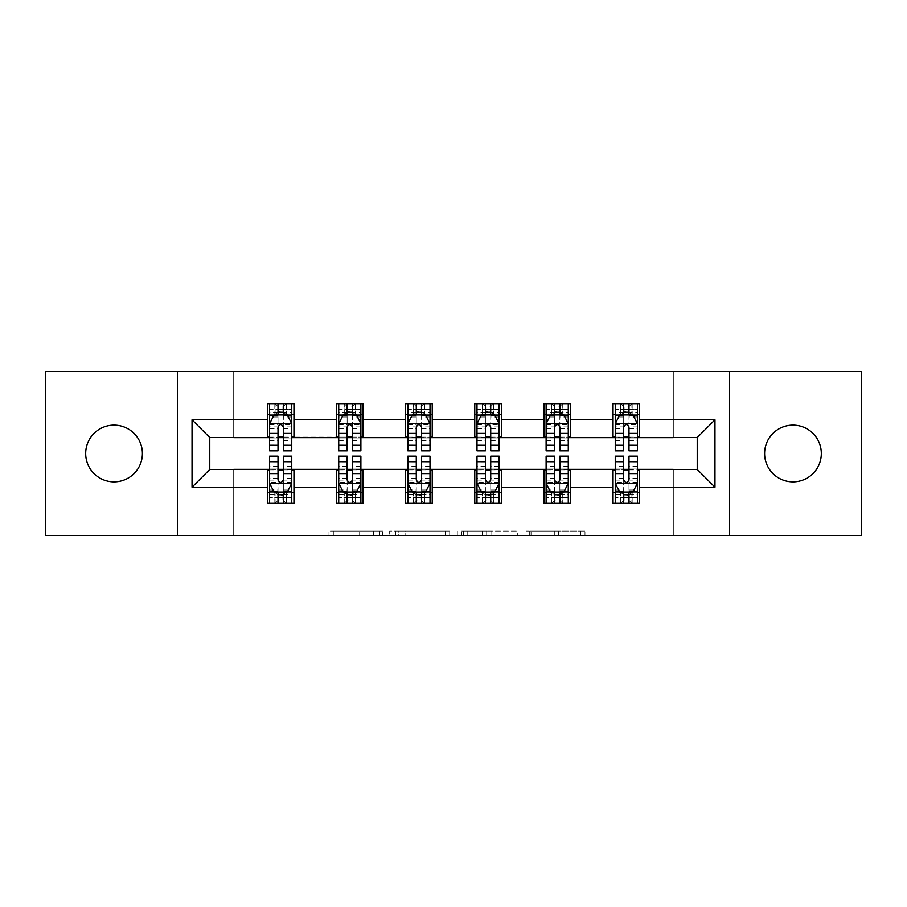 <?xml version="1.0" encoding="UTF-8"?>
<svg xmlns="http://www.w3.org/2000/svg" width="907" height="907" viewBox="0 0 907 907"><rect width="100%" height="100%" fill="white"/><g stroke="black" fill="none" stroke-linecap="round" stroke-linejoin="round"><path stroke-width="0.68" stroke-dasharray="4.54 3.4" d="M382.595 535.481L333.334 535.481L382.595 535.481L382.595 531.048L359.648 531.048L359.648 535.481L359.648 531.048L382.595 531.048L382.595 535.481L382.595 531.048L359.648 531.048L359.648 535.481L359.648 531.048L382.595 531.048L333.334 531.048L382.595 531.048M792.956 425.134A28.366 28.366 0 0 0 764.601 453.5A28.366 28.366 0 0 0 792.956 481.866A28.366 28.366 0 0 0 821.323 453.5A28.366 28.366 0 0 0 792.956 425.134M114.044 425.134A28.366 28.366 0 0 0 85.677 453.5A28.366 28.366 0 0 0 114.044 481.866A28.366 28.366 0 0 0 142.399 453.5A28.366 28.366 0 0 0 114.044 425.134M580.627 535.481L529.303 535.481L580.627 535.481L580.627 531.048L558.655 531.048L584.981 531.048L584.981 535.481L584.981 531.048L529.303 531.048L584.981 531.048L584.981 535.481L584.981 531.048L580.627 531.048L580.627 535.481M554.313 535.481L531.037 535.481L554.313 535.481L554.313 531.048L558.655 531.048L554.313 531.048L554.313 535.481L554.313 531.048L531.037 531.048L531.037 535.481L531.037 531.048L554.313 531.048L554.313 535.481M524.949 535.481L529.303 535.481L524.949 535.481L524.949 531.048L529.303 531.048L524.949 531.048L524.949 535.481M328.98 535.481L333.334 535.481L328.98 535.481L328.98 531.048L333.334 531.048L328.98 531.048L328.98 535.481M45.35 535.481L233.689 535.481L233.689 469.01L673.311 469.01L673.311 535.481L233.689 535.481L233.689 469.01L673.311 469.01L673.311 535.481L861.65 535.481L861.65 371.519L673.311 371.519L673.311 437.99L233.689 437.99L233.689 371.519L673.311 371.519L673.311 437.99L233.689 437.99L233.689 371.519L45.35 371.519L45.35 535.481M449.691 535.481L445.348 535.481L449.691 535.481L449.691 531.048L449.691 535.481M394.012 535.481L445.348 535.481L389.67 535.481L394.012 535.481L394.012 531.048L449.691 531.048L389.67 531.048L389.67 535.481L389.67 531.048L394.012 531.048L394.012 535.481M461.652 535.481L517.33 535.481L457.309 535.481L461.652 535.481L461.652 531.048L517.33 531.048L517.33 535.481L517.33 531.048L491.016 531.048L491.016 535.481M267.372 492.274L293.959 492.274L293.959 503.351L267.372 503.351L267.372 469.452L209.766 469.452L209.766 437.548L293.959 437.106L293.959 414.726L267.372 414.726L267.372 403.649L293.959 403.649L293.959 414.726M336.508 492.274L363.095 492.274L363.095 503.351L336.508 503.351L336.508 469.452L267.372 469.894M405.644 492.274L432.231 492.274L432.231 503.351L405.644 503.351L405.644 469.452L336.508 469.894M474.769 492.274L501.356 492.274L501.356 503.351L474.769 503.351L474.769 469.452L405.644 469.894M543.905 492.274L570.492 492.274L570.492 503.351L543.905 503.351L543.905 469.452L474.769 469.894M613.041 492.274L639.628 492.274L639.628 503.351L613.041 503.351L613.041 469.452L543.905 469.894M336.508 403.649L363.095 403.649L363.095 414.726L336.508 414.726L336.508 403.649M405.644 403.649L432.231 403.649L432.231 414.726L405.644 414.726L405.644 403.649M474.769 403.649L501.356 403.649L501.356 414.726L474.769 414.726L474.769 403.649M543.905 403.649L570.492 403.649L570.492 414.726L543.905 414.726L543.905 403.649M613.041 403.649L639.628 403.649L639.628 414.726L613.041 414.726L613.041 403.649M613.041 469.894L697.234 469.452L697.234 437.548L570.492 437.548L570.492 414.726M570.492 437.106L501.356 437.548L501.356 414.726M501.356 437.106L432.231 437.548L432.231 414.726M432.231 437.106L363.095 437.548L363.095 414.726M363.095 437.106L293.959 437.106M283.324 414.726L278.007 414.726M267.372 437.106L267.372 414.726M269.594 437.106L278.007 437.106M283.324 437.106L291.748 437.106M293.959 492.274L293.959 469.894M269.594 469.894L278.007 469.894M283.324 469.894L291.748 469.894M269.594 456.164L269.594 497.592L269.594 492.274L278.007 492.274M283.324 492.274L291.748 492.274L291.748 503.351L269.594 503.351L269.594 492.274L291.748 492.274L291.748 497.592L291.748 456.164M338.719 469.894L347.143 469.894M352.46 469.894L360.884 469.894M363.095 492.274L363.095 469.894M338.719 456.164L338.719 497.592L338.719 492.274L347.143 492.274M352.46 492.274L360.884 492.274L360.884 503.351L338.719 503.351L338.719 492.274L360.884 492.274L360.884 497.592L360.884 456.164M336.508 437.106L336.508 414.726M352.46 414.726L347.143 414.726M338.719 437.106L347.143 437.106M352.46 437.106L360.884 437.106M407.855 469.894L416.279 469.894M421.596 469.894L430.009 469.894M432.231 492.274L432.231 469.894M407.855 456.164L407.855 497.592L407.855 492.274L416.279 492.274M421.596 492.274L430.009 492.274L430.009 503.351L407.855 503.351L407.855 492.274L430.009 492.274L430.009 497.592L430.009 456.164M405.644 437.106L405.644 414.726M421.596 414.726L416.279 414.726M407.855 437.106L416.279 437.106M421.596 437.106L430.009 437.106M476.991 469.894L485.404 469.894M490.721 469.894L499.145 469.894M501.356 492.274L501.356 469.894M476.991 456.164L476.991 497.592L476.991 492.274L485.404 492.274M490.721 492.274L499.145 492.274L499.145 503.351L476.991 503.351L476.991 492.274L499.145 492.274L499.145 497.592L499.145 456.164M474.769 437.106L474.769 414.726M490.721 414.726L485.404 414.726M476.991 437.106L485.404 437.106M490.721 437.106L499.145 437.106M546.116 469.894L554.54 469.894M559.857 469.894L568.281 469.894M570.492 492.274L570.492 469.894M546.116 456.164L546.116 497.592L546.116 492.274L554.54 492.274M559.857 492.274L568.281 492.274L568.281 503.351L546.116 503.351L546.116 492.274L568.281 492.274L568.281 497.592L568.281 456.164M543.905 437.106L543.905 414.726M559.857 414.726L554.54 414.726M546.116 437.106L554.54 437.106M559.857 437.106L568.281 437.106M615.252 469.894L623.676 469.894M628.993 469.894L637.406 469.894M639.628 492.274L639.628 469.894M615.252 456.164L615.252 497.592L615.252 492.274L623.676 492.274M628.993 492.274L637.406 492.274L637.406 503.351L615.252 503.351L615.252 492.274L637.406 492.274L637.406 497.592L637.406 456.164M613.041 437.106L613.041 414.726M639.628 437.106L639.628 414.726M628.993 414.726L623.676 414.726M615.252 437.106L623.676 437.106M628.993 437.106L637.406 437.106M177.409 535.481L177.409 371.519M729.591 371.519L729.591 535.481M398.797 535.481L405.112 535.481L398.797 535.481L398.797 531.048L395.758 531.048L395.758 535.481L395.758 531.048L405.112 531.048L398.797 531.048L398.797 535.481M405.112 535.481L419.023 535.481L405.112 535.481L405.112 531.048L419.023 531.048L419.023 535.481L419.023 531.048L405.112 531.048L405.112 535.481M461.652 531.048L486.674 531.048L486.674 535.481L486.674 531.048L482.32 531.048L486.674 531.048L486.674 535.481L486.674 531.048L491.016 531.048M463.398 531.048L463.398 535.481L463.398 531.048M457.309 531.048L457.309 535.481L457.309 531.048M278.007 403.649L269.594 403.649L269.594 414.726L269.594 409.408L278.007 409.408L278.007 403.649L291.748 403.649L291.748 414.726L291.748 412.232L283.324 412.232M269.594 423.807L269.594 445.076L269.594 423.807L274.016 414.941L287.315 414.941L291.748 423.807L291.748 445.076L291.748 423.807M269.594 450.836L269.594 409.408L291.748 409.408L291.748 412.232M291.748 450.836L291.748 409.408L283.324 409.408L283.324 403.649M278.007 450.836L278.007 426.041L269.594 426.041M269.594 424.499L278.007 424.499L278.007 445.076L278.007 427.129C279.775 423.773 281.555 423.773 283.324 427.129L283.324 445.076L283.324 424.499L291.748 424.499M269.594 414.726L286.204 414.726L286.204 403.649L291.748 403.649M286.533 403.649L286.533 414.726L286.204 403.649L275.127 403.649L275.127 414.726L274.81 403.649L274.81 414.726M269.594 403.649L274.81 403.649M278.007 409.408L278.007 426.041M291.748 426.041L283.324 426.041L283.324 409.408M278.007 424.499L278.007 414.941M283.324 414.941L283.324 424.499M283.324 426.041L283.324 450.836M286.533 414.726L291.748 414.726M278.449 411.404L278.449 406.971L282.882 406.971L282.882 411.404L278.449 411.404L275.127 414.726M286.204 414.726L282.882 411.404M278.449 406.971L275.127 403.649M286.204 403.649L282.882 406.971M269.594 480.959L278.007 480.959L278.007 497.592L269.594 497.592L291.748 497.592L283.324 497.592L283.324 503.351M291.748 483.193L291.748 461.924L291.748 483.193L287.315 492.059L274.016 492.059L269.594 483.193L269.594 461.924L269.594 483.193M283.324 456.164L283.324 480.959L291.748 480.959M291.748 482.501L283.324 482.501L283.324 461.924L283.324 479.871C281.555 483.227 279.787 483.227 278.007 479.871L278.007 461.924L278.007 482.501L269.594 482.501M291.748 492.274L275.127 492.274L275.127 503.351L269.594 503.351M274.81 503.351L274.81 492.274L275.127 503.351L286.204 503.351L286.204 492.274L286.533 503.351L286.533 492.274M291.748 503.351L286.533 503.351M283.324 497.592L283.324 480.959M283.324 482.501L283.324 492.059M278.007 492.059L278.007 482.501M278.007 480.959L278.007 456.164M274.81 492.274L269.594 492.274M282.882 495.596L282.882 500.029L278.449 500.029L278.449 495.596L282.882 495.596L286.204 492.274M275.127 492.274L278.449 495.596M282.882 500.029L286.204 503.351M275.127 503.351L278.449 500.029M278.007 497.592L278.007 503.351M347.143 403.649L338.719 403.649L338.719 414.726L338.719 409.408L347.143 409.408L347.143 403.649L360.884 403.649L360.884 414.726L360.884 412.232L352.46 412.232M338.719 423.807L338.719 445.076L338.719 423.807L343.152 414.941L356.451 414.941L360.884 423.807L360.884 445.076L360.884 423.807M338.719 450.836L338.719 409.408L360.884 409.408L360.884 412.232M360.884 450.836L360.884 409.408L352.46 409.408L352.46 403.649M347.143 450.836L347.143 426.041L338.719 426.041M338.719 424.499L347.143 424.499L347.143 445.076L347.143 427.129C348.912 423.773 350.68 423.773 352.46 427.129L352.46 445.076L352.46 424.499L360.884 424.499M338.719 414.726L355.34 414.726L355.34 403.649L360.884 403.649M355.657 403.649L355.657 414.726L355.34 403.649L344.263 403.649L344.263 414.726L343.946 403.649L343.946 414.726M338.719 403.649L343.946 403.649M347.143 409.408L347.143 426.041M360.884 426.041L352.46 426.041L352.46 409.408M347.143 424.499L347.143 414.941M352.46 414.941L352.46 424.499M352.46 426.041L352.46 450.836M355.657 414.726L360.884 414.726M347.585 411.404L347.585 406.971L352.018 406.971L352.018 411.404L347.585 411.404L344.263 414.726M355.34 414.726L352.018 411.404M347.585 406.971L344.263 403.649M355.34 403.649L352.018 406.971M416.279 403.649L407.855 403.649L407.855 414.726L407.855 409.408L416.279 409.408L416.279 403.649L430.009 403.649L430.009 414.726L430.009 412.232L421.596 412.232M407.855 423.807L407.855 445.076L407.855 423.807L412.288 414.941L425.576 414.941L430.009 423.807L430.009 445.076L430.009 423.807M407.855 450.836L407.855 409.408L430.009 409.408L430.009 412.232M430.009 450.836L430.009 409.408L421.596 409.408L421.596 403.649M416.279 450.836L416.279 426.041L407.855 426.041M407.855 424.499L416.279 424.499L416.279 445.076L416.279 427.129C418.048 423.773 419.816 423.773 421.596 427.129L421.596 445.076L421.596 424.499L430.009 424.499M407.855 414.726L424.476 414.726L424.476 403.649L430.009 403.649M424.793 403.649L424.793 414.726L424.476 403.649L413.399 403.649L413.399 414.726L413.07 403.649L413.07 414.726M407.855 403.649L413.07 403.649M416.279 409.408L416.279 426.041M430.009 426.041L421.596 426.041L421.596 409.408M416.279 424.499L416.279 414.941M421.596 414.941L421.596 424.499M421.596 426.041L421.596 450.836M424.793 414.726L430.009 414.726M416.721 411.404L416.721 406.971L421.154 406.971L421.154 411.404L416.721 411.404L413.399 414.726M424.476 414.726L421.154 411.404M416.721 406.971L413.399 403.649M424.476 403.649L421.154 406.971M338.719 480.959L347.143 480.959L347.143 497.592L338.719 497.592L360.884 497.592L352.46 497.592L352.46 503.351M360.884 483.193L360.884 461.924L360.884 483.193L356.451 492.059L343.152 492.059L338.719 483.193L338.719 461.924L338.719 483.193M352.46 456.164L352.46 480.959L360.884 480.959M360.884 482.501L352.46 482.501L352.46 461.924L352.46 479.871C350.692 483.227 348.923 483.227 347.143 479.871L347.143 461.924L347.143 482.501L338.719 482.501M360.884 492.274L344.263 492.274L344.263 503.351L338.719 503.351M343.946 503.351L343.946 492.274L344.263 503.351L355.34 503.351L355.34 492.274L355.657 503.351L355.657 492.274M360.884 503.351L355.657 503.351M352.46 497.592L352.46 480.959M352.46 482.501L352.46 492.059M347.143 492.059L347.143 482.501M347.143 480.959L347.143 456.164M343.946 492.274L338.719 492.274M352.018 495.596L352.018 500.029L347.585 500.029L347.585 495.596L352.018 495.596L355.34 492.274M344.263 492.274L347.585 495.596M352.018 500.029L355.34 503.351M344.263 503.351L347.585 500.029M347.143 497.592L347.143 503.351M407.855 480.959L416.279 480.959L416.279 497.592L407.855 497.592L430.009 497.592L421.596 497.592L421.596 503.351M430.009 483.193L430.009 461.924L430.009 483.193L425.576 492.059L412.288 492.059L407.855 483.193L407.855 461.924L407.855 483.193M421.596 456.164L421.596 480.959L430.009 480.959M430.009 482.501L421.596 482.501L421.596 461.924L421.596 479.871C419.828 483.227 418.048 483.227 416.279 479.871L416.279 461.924L416.279 482.501L407.855 482.501M430.009 492.274L413.399 492.274L413.399 503.351L407.855 503.351M413.07 503.351L413.07 492.274L413.399 503.351L424.476 503.351L424.476 492.274L424.793 503.351L424.793 492.274M430.009 503.351L424.793 503.351M421.596 497.592L421.596 480.959M421.596 482.501L421.596 492.059M416.279 492.059L416.279 482.501M416.279 480.959L416.279 456.164M413.07 492.274L407.855 492.274M421.154 495.596L421.154 500.029L416.721 500.029L416.721 495.596L421.154 495.596L424.476 492.274M413.399 492.274L416.721 495.596M421.154 500.029L424.476 503.351M413.399 503.351L416.721 500.029M416.279 497.592L416.279 503.351M485.404 403.649L476.991 403.649L476.991 414.726L476.991 409.408L485.404 409.408L485.404 403.649L499.145 403.649L499.145 414.726L499.145 412.232L490.721 412.232M476.991 423.807L476.991 445.076L476.991 423.807L481.424 414.941L494.712 414.941L499.145 423.807L499.145 445.076L499.145 423.807M476.991 450.836L476.991 409.408L499.145 409.408L499.145 412.232M499.145 450.836L499.145 409.408L490.721 409.408L490.721 403.649M485.404 450.836L485.404 426.041L476.991 426.041M476.991 424.499L485.404 424.499L485.404 445.076L485.404 427.129C487.172 423.773 488.952 423.773 490.721 427.129L490.721 445.076L490.721 424.499L499.145 424.499M476.991 414.726L493.601 414.726L493.601 403.649L499.145 403.649M493.93 403.649L493.93 414.726L493.601 403.649L482.524 403.649L482.524 414.726L482.207 403.649L482.207 414.726M476.991 403.649L482.207 403.649M485.404 409.408L485.404 426.041M499.145 426.041L490.721 426.041L490.721 409.408M485.404 424.499L485.404 414.941M490.721 414.941L490.721 424.499M490.721 426.041L490.721 450.836M493.93 414.726L499.145 414.726M485.846 411.404L485.846 406.971L490.279 406.971L490.279 411.404L485.846 411.404L482.524 414.726M493.601 414.726L490.279 411.404M485.846 406.971L482.524 403.649M493.601 403.649L490.279 406.971M554.54 403.649L546.116 403.649L546.116 414.726L546.116 409.408L554.54 409.408L554.54 403.649L568.281 403.649L568.281 414.726L568.281 412.232L559.857 412.232M546.116 423.807L546.116 445.076L546.116 423.807L550.549 414.941L563.848 414.941L568.281 423.807L568.281 445.076L568.281 423.807M546.116 450.836L546.116 409.408L568.281 409.408L568.281 412.232M568.281 450.836L568.281 409.408L559.857 409.408L559.857 403.649M554.54 450.836L554.54 426.041L546.116 426.041M546.116 424.499L554.54 424.499L554.54 445.076L554.54 427.129C556.308 423.773 558.077 423.773 559.857 427.129L559.857 445.076L559.857 424.499L568.281 424.499M546.116 414.726L562.737 414.726L562.737 403.649L568.281 403.649M563.054 403.649L563.054 414.726L562.737 403.649L551.66 403.649L551.66 414.726L551.343 403.649L551.343 414.726M546.116 403.649L551.343 403.649M554.54 409.408L554.54 426.041M568.281 426.041L559.857 426.041L559.857 409.408M554.54 424.499L554.54 414.941M559.857 414.941L559.857 424.499M559.857 426.041L559.857 450.836M563.054 414.726L568.281 414.726M554.982 411.404L554.982 406.971L559.415 406.971L559.415 411.404L554.982 411.404L551.66 414.726M562.737 414.726L559.415 411.404M554.982 406.971L551.66 403.649M562.737 403.649L559.415 406.971M623.676 403.649L615.252 403.649L615.252 414.726L615.252 409.408L623.676 409.408L623.676 403.649L637.406 403.649L637.406 414.726L637.406 412.232L628.993 412.232M615.252 423.807L615.252 445.076L615.252 423.807L619.685 414.941L632.984 414.941L637.406 423.807L637.406 445.076L637.406 423.807M615.252 450.836L615.252 409.408L637.406 409.408L637.406 412.232M637.406 450.836L637.406 409.408L628.993 409.408L628.993 403.649M623.676 450.836L623.676 426.041L615.252 426.041M615.252 424.499L623.676 424.499L623.676 445.076L623.676 427.129C625.445 423.773 627.213 423.773 628.993 427.129L628.993 445.076L628.993 424.499L637.406 424.499M615.252 414.726L631.873 414.726L631.873 403.649L637.406 403.649M632.19 403.649L632.19 414.726L631.873 403.649L620.796 403.649L620.796 414.726L620.467 403.649L620.467 414.726M615.252 403.649L620.467 403.649M623.676 409.408L623.676 426.041M637.406 426.041L628.993 426.041L628.993 409.408M623.676 424.499L623.676 414.941M628.993 414.941L628.993 424.499M628.993 426.041L628.993 450.836M632.19 414.726L637.406 414.726M624.118 411.404L624.118 406.971L628.551 406.971L628.551 411.404L624.118 411.404L620.796 414.726M631.873 414.726L628.551 411.404M624.118 406.971L620.796 403.649M631.873 403.649L628.551 406.971M476.991 480.959L485.404 480.959L485.404 497.592L476.991 497.592L499.145 497.592L490.721 497.592L490.721 503.351M499.145 483.193L499.145 461.924L499.145 483.193L494.712 492.059L481.424 492.059L476.991 483.193L476.991 461.924L476.991 483.193M490.721 456.164L490.721 480.959L499.145 480.959M499.145 482.501L490.721 482.501L490.721 461.924L490.721 479.871C488.952 483.227 487.184 483.227 485.404 479.871L485.404 461.924L485.404 482.501L476.991 482.501M499.145 492.274L482.524 492.274L482.524 503.351L476.991 503.351M482.207 503.351L482.207 492.274L482.524 503.351L493.601 503.351L493.601 492.274L493.93 503.351L493.93 492.274M499.145 503.351L493.93 503.351M490.721 497.592L490.721 480.959M490.721 482.501L490.721 492.059M485.404 492.059L485.404 482.501M485.404 480.959L485.404 456.164M482.207 492.274L476.991 492.274M490.279 495.596L490.279 500.029L485.846 500.029L485.846 495.596L490.279 495.596L493.601 492.274M482.524 492.274L485.846 495.596M490.279 500.029L493.601 503.351M482.524 503.351L485.846 500.029M485.404 497.592L485.404 503.351M546.116 480.959L554.54 480.959L554.54 497.592L546.116 497.592L568.281 497.592L559.857 497.592L559.857 503.351M568.281 483.193L568.281 461.924L568.281 483.193L563.848 492.059L550.549 492.059L546.116 483.193L546.116 461.924L546.116 483.193M559.857 456.164L559.857 480.959L568.281 480.959M568.281 482.501L559.857 482.501L559.857 461.924L559.857 479.871C558.088 483.227 556.32 483.227 554.54 479.871L554.54 461.924L554.54 482.501L546.116 482.501M568.281 492.274L551.66 492.274L551.66 503.351L546.116 503.351M551.343 503.351L551.343 492.274L551.66 503.351L562.737 503.351L562.737 492.274L563.054 503.351L563.054 492.274M568.281 503.351L563.054 503.351M559.857 497.592L559.857 480.959M559.857 482.501L559.857 492.059M554.54 492.059L554.54 482.501M554.54 480.959L554.54 456.164M551.343 492.274L546.116 492.274M559.415 495.596L559.415 500.029L554.982 500.029L554.982 495.596L559.415 495.596L562.737 492.274M551.66 492.274L554.982 495.596M559.415 500.029L562.737 503.351M551.66 503.351L554.982 500.029M554.54 497.592L554.54 503.351M615.252 480.959L623.676 480.959L623.676 497.592L615.252 497.592L637.406 497.592L628.993 497.592L628.993 503.351M637.406 483.193L637.406 461.924L637.406 483.193L632.984 492.059L619.685 492.059L615.252 483.193L615.252 461.924L615.252 483.193M628.993 456.164L628.993 480.959L637.406 480.959M637.406 482.501L628.993 482.501L628.993 461.924L628.993 479.871C627.225 483.227 625.445 483.227 623.676 479.871L623.676 461.924L623.676 482.501L615.252 482.501M637.406 492.274L620.796 492.274L620.796 503.351L615.252 503.351M620.467 503.351L620.467 492.274L620.796 503.351L631.873 503.351L631.873 492.274L632.19 503.351L632.19 492.274M637.406 503.351L632.19 503.351M628.993 497.592L628.993 480.959M628.993 482.501L628.993 492.059M623.676 492.059L623.676 482.501M623.676 480.959L623.676 456.164M620.467 492.274L615.252 492.274M628.551 495.596L628.551 500.029L624.118 500.029L624.118 495.596L628.551 495.596L631.873 492.274M620.796 492.274L624.118 495.596M628.551 500.029L631.873 503.351M620.796 503.351L624.118 500.029M623.676 497.592L623.676 503.351M379.557 531.048L379.557 535.481L379.557 531.048M373.571 531.048L373.571 535.481L373.571 531.048M333.334 531.048L333.334 535.481L333.334 531.048M445.348 531.048L445.348 535.481L445.348 531.048M512.988 531.048L512.988 535.481L512.988 531.048M482.32 531.048L482.32 535.481L482.32 531.048M467.751 531.048L467.751 535.481L467.751 531.048M558.655 531.048L558.655 535.481L558.655 531.048M529.303 531.048L529.303 535.481L529.303 531.048M269.696 423.592L291.635 423.592M269.594 440.473L278.007 440.473M278.007 417.027L269.594 417.027M291.748 417.027L283.324 417.027M273.755 415.474L278.007 415.474M283.324 415.474L287.576 415.474M283.324 440.473L291.748 440.473M269.594 428.592L278.007 428.592M283.324 428.592L291.748 428.592M278.007 412.232L269.594 412.232M291.635 483.408L269.696 483.408M291.748 466.527L283.324 466.527M283.324 489.973L291.748 489.973M269.594 489.973L278.007 489.973M287.576 491.526L283.324 491.526M278.007 491.526L273.755 491.526M278.007 466.527L269.594 466.527M291.748 478.408L283.324 478.408M278.007 478.408L269.594 478.408M269.594 494.769L278.007 494.769M283.324 494.769L291.748 494.769M338.833 423.592L360.771 423.592M338.719 440.473L347.143 440.473M347.143 417.027L338.719 417.027M360.884 417.027L352.46 417.027M342.891 415.474L347.143 415.474M352.46 415.474L356.712 415.474M352.46 440.473L360.884 440.473M338.719 428.592L347.143 428.592M352.46 428.592L360.884 428.592M347.143 412.232L338.719 412.232M407.969 423.592L429.907 423.592M407.855 440.473L416.279 440.473M416.279 417.027L407.855 417.027M430.009 417.027L421.596 417.027M412.016 415.474L416.279 415.474M421.596 415.474L425.848 415.474M421.596 440.473L430.009 440.473M407.855 428.592L416.279 428.592M421.596 428.592L430.009 428.592M416.279 412.232L407.855 412.232M360.771 483.408L338.833 483.408M360.884 466.527L352.46 466.527M352.46 489.973L360.884 489.973M338.719 489.973L347.143 489.973M356.712 491.526L352.46 491.526M347.143 491.526L342.891 491.526M347.143 466.527L338.719 466.527M360.884 478.408L352.46 478.408M347.143 478.408L338.719 478.408M338.719 494.769L347.143 494.769M352.46 494.769L360.884 494.769M429.907 483.408L407.969 483.408M430.009 466.527L421.596 466.527M421.596 489.973L430.009 489.973M407.855 489.973L416.279 489.973M425.848 491.526L421.596 491.526M416.279 491.526L412.016 491.526M416.279 466.527L407.855 466.527M430.009 478.408L421.596 478.408M416.279 478.408L407.855 478.408M407.855 494.769L416.279 494.769M421.596 494.769L430.009 494.769M477.093 423.592L499.031 423.592M476.991 440.473L485.404 440.473M485.404 417.027L476.991 417.027M499.145 417.027L490.721 417.027M481.152 415.474L485.404 415.474M490.721 415.474L494.984 415.474M490.721 440.473L499.145 440.473M476.991 428.592L485.404 428.592M490.721 428.592L499.145 428.592M485.404 412.232L476.991 412.232M546.229 423.592L568.167 423.592M546.116 440.473L554.54 440.473M554.54 417.027L546.116 417.027M568.281 417.027L559.857 417.027M550.288 415.474L554.54 415.474M559.857 415.474L564.109 415.474M559.857 440.473L568.281 440.473M546.116 428.592L554.54 428.592M559.857 428.592L568.281 428.592M554.54 412.232L546.116 412.232M615.365 423.592L637.304 423.592M615.252 440.473L623.676 440.473M623.676 417.027L615.252 417.027M637.406 417.027L628.993 417.027M619.424 415.474L623.676 415.474M628.993 415.474L633.245 415.474M628.993 440.473L637.406 440.473M615.252 428.592L623.676 428.592M628.993 428.592L637.406 428.592M623.676 412.232L615.252 412.232M499.031 483.408L477.093 483.408M499.145 466.527L490.721 466.527M490.721 489.973L499.145 489.973M476.991 489.973L485.404 489.973M494.984 491.526L490.721 491.526M485.404 491.526L481.152 491.526M485.404 466.527L476.991 466.527M499.145 478.408L490.721 478.408M485.404 478.408L476.991 478.408M476.991 494.769L485.404 494.769M490.721 494.769L499.145 494.769M568.167 483.408L546.229 483.408M568.281 466.527L559.857 466.527M559.857 489.973L568.281 489.973M546.116 489.973L554.54 489.973M564.109 491.526L559.857 491.526M554.54 491.526L550.288 491.526M554.54 466.527L546.116 466.527M568.281 478.408L559.857 478.408M554.54 478.408L546.116 478.408M546.116 494.769L554.54 494.769M559.857 494.769L568.281 494.769M637.304 483.408L615.365 483.408M637.406 466.527L628.993 466.527M628.993 489.973L637.406 489.973M615.252 489.973L623.676 489.973M633.245 491.526L628.993 491.526M623.676 491.526L619.424 491.526M623.676 466.527L615.252 466.527M637.406 478.408L628.993 478.408M623.676 478.408L615.252 478.408M615.252 494.769L623.676 494.769M628.993 494.769L637.406 494.769M269.594 445.076L278.007 445.076M283.324 445.076L291.748 445.076M291.748 461.924L283.324 461.924M278.007 461.924L269.594 461.924M338.719 445.076L347.143 445.076M352.46 445.076L360.884 445.076M407.855 445.076L416.279 445.076M421.596 445.076L430.009 445.076M360.884 461.924L352.46 461.924M347.143 461.924L338.719 461.924M430.009 461.924L421.596 461.924M416.279 461.924L407.855 461.924M476.991 445.076L485.404 445.076M490.721 445.076L499.145 445.076M546.116 445.076L554.54 445.076M559.857 445.076L568.281 445.076M615.252 445.076L623.676 445.076M628.993 445.076L637.406 445.076M499.145 461.924L490.721 461.924M485.404 461.924L476.991 461.924M568.281 461.924L559.857 461.924M554.54 461.924L546.116 461.924M637.406 461.924L628.993 461.924M623.676 461.924L615.252 461.924"/><path stroke-width="1.36" d="M792.956 425.134A28.366 28.366 0 0 0 764.601 453.5A28.366 28.366 0 0 0 792.956 481.866A28.366 28.366 0 0 0 821.323 453.5A28.366 28.366 0 0 0 792.956 425.134M114.044 425.134A28.366 28.366 0 0 0 85.677 453.5A28.366 28.366 0 0 0 114.044 481.866A28.366 28.366 0 0 0 142.399 453.5A28.366 28.366 0 0 0 114.044 425.134M729.591 535.481L861.65 535.481L861.65 371.519L729.591 371.519L729.591 535.481L177.409 535.481L177.409 371.519L45.35 371.519L45.35 535.481L177.409 535.481M729.591 371.519L177.409 371.519M639.628 419.816L639.628 403.649L613.041 403.649L613.041 419.816L570.492 419.816L570.492 403.649L543.905 403.649L543.905 419.816L501.356 419.816L501.356 403.649L474.769 403.649L474.769 419.816L432.231 419.816L432.231 403.649L405.644 403.649L405.644 419.816L363.095 419.816L363.095 403.649L336.508 403.649L336.508 419.816L293.959 419.816L293.959 403.649L267.372 403.649L267.372 419.816L192.035 419.816L192.035 487.184L209.766 469.452L267.372 469.452L267.372 503.351L293.959 503.351L293.959 469.452L336.508 469.452L336.508 503.351L363.095 503.351L363.095 469.452L405.644 469.452L405.644 503.351L432.231 503.351L432.231 469.452L474.769 469.452L474.769 503.351L501.356 503.351L501.356 469.452L543.905 469.452L543.905 503.351L570.492 503.351L570.492 469.452L613.041 469.452L613.041 503.351L639.628 503.351L639.628 469.452L697.234 469.452L697.234 437.548L639.628 437.548L639.628 419.816L714.965 419.816L714.965 487.184L639.628 487.184M613.041 487.184L570.492 487.184M543.905 487.184L501.356 487.184M474.769 487.184L432.231 487.184M405.644 487.184L363.095 487.184M336.508 487.184L293.959 487.184M267.372 487.184L192.035 487.184M613.041 419.816L613.041 437.548L570.492 437.548L570.492 419.816M543.905 419.816L543.905 437.548L501.356 437.548L501.356 419.816M474.769 419.816L474.769 437.548L432.231 437.548L432.231 419.816M405.644 419.816L405.644 437.548L363.095 437.548L363.095 419.816M336.508 419.816L336.508 437.548L293.959 437.548L293.959 419.816M267.372 419.816L267.372 437.548L209.766 437.548L192.035 419.816M209.766 437.548L209.766 469.452M714.965 487.184L697.234 469.452M697.234 437.548L714.965 419.816M267.372 414.726L269.594 414.726M278.007 414.726L283.324 414.726M291.748 414.726L293.959 414.726M267.372 437.106L269.594 437.106M278.007 437.106L283.324 437.106M291.748 437.106L293.959 437.106M267.372 469.894L269.594 469.894M278.007 469.894L283.324 469.894M291.748 469.894L293.959 469.894M267.372 492.274L269.594 492.274M278.007 492.274L283.324 492.274M291.748 492.274L293.959 492.274M336.508 469.894L338.719 469.894M347.143 469.894L352.46 469.894M360.884 469.894L363.095 469.894M336.508 492.274L338.719 492.274M347.143 492.274L352.46 492.274M360.884 492.274L363.095 492.274M336.508 414.726L338.719 414.726M347.143 414.726L352.46 414.726M360.884 414.726L363.095 414.726M336.508 437.106L338.719 437.106M347.143 437.106L352.46 437.106M360.884 437.106L363.095 437.106M405.644 469.894L407.855 469.894M416.279 469.894L421.596 469.894M430.009 469.894L432.231 469.894M405.644 492.274L407.855 492.274M416.279 492.274L421.596 492.274M430.009 492.274L432.231 492.274M405.644 414.726L407.855 414.726M416.279 414.726L421.596 414.726M430.009 414.726L432.231 414.726M405.644 437.106L407.855 437.106M416.279 437.106L421.596 437.106M430.009 437.106L432.231 437.106M474.769 469.894L476.991 469.894M485.404 469.894L490.721 469.894M499.145 469.894L501.356 469.894M474.769 492.274L476.991 492.274M485.404 492.274L490.721 492.274M499.145 492.274L501.356 492.274M474.769 414.726L476.991 414.726M485.404 414.726L490.721 414.726M499.145 414.726L501.356 414.726M474.769 437.106L476.991 437.106M485.404 437.106L490.721 437.106M499.145 437.106L501.356 437.106M543.905 469.894L546.116 469.894M554.54 469.894L559.857 469.894M568.281 469.894L570.492 469.894M543.905 492.274L546.116 492.274M554.54 492.274L559.857 492.274M568.281 492.274L570.492 492.274M543.905 414.726L546.116 414.726M554.54 414.726L559.857 414.726M568.281 414.726L570.492 414.726M543.905 437.106L546.116 437.106M554.54 437.106L559.857 437.106M568.281 437.106L570.492 437.106M613.041 469.894L615.252 469.894M623.676 469.894L628.993 469.894M637.406 469.894L639.628 469.894M613.041 492.274L615.252 492.274M623.676 492.274L628.993 492.274M637.406 492.274L639.628 492.274M613.041 414.726L615.252 414.726M623.676 414.726L628.993 414.726M637.406 414.726L639.628 414.726M613.041 437.106L615.252 437.106M623.676 437.106L628.993 437.106M637.406 437.106L639.628 437.106M283.324 409.408L278.007 409.408M291.748 445.28L283.324 445.28L283.324 450.836L291.748 450.836L291.748 423.807L287.315 414.941L274.016 414.941L269.594 423.807L269.594 450.836L278.007 450.836L278.007 445.28L269.594 445.28M269.594 423.807L269.594 403.649M291.748 423.807L291.748 403.649M278.007 414.941L278.007 403.649M283.324 403.649L283.324 414.941M283.324 445.28L283.324 427.129C281.555 423.716 279.787 423.716 278.007 427.129L278.007 445.28M278.007 497.592L283.324 497.592M269.594 461.72L278.007 461.72L278.007 456.164L269.594 456.164L269.594 483.193L274.016 492.059L287.315 492.059L291.748 483.193L291.748 456.164L283.324 456.164L283.324 461.72L291.748 461.72M291.748 483.193L291.748 503.351M269.594 483.193L269.594 503.351M283.324 492.059L283.324 503.351M278.007 503.351L278.007 492.059M278.007 461.72L278.007 479.871C279.775 483.284 281.555 483.284 283.324 479.871L283.324 461.72M352.46 409.408L347.143 409.408M360.884 445.28L352.46 445.28L352.46 450.836L360.884 450.836L360.884 423.807L356.451 414.941L343.152 414.941L338.719 423.807L338.719 450.836L347.143 450.836L347.143 445.28L338.719 445.28M338.719 423.807L338.719 403.649M360.884 423.807L360.884 403.649M347.143 414.941L347.143 403.649M352.46 403.649L352.46 414.941M352.46 445.28L352.46 427.129C350.692 423.716 348.912 423.716 347.143 427.129L347.143 445.28M421.596 409.408L416.279 409.408M430.009 445.28L421.596 445.28L421.596 450.836L430.009 450.836L430.009 423.807L425.576 414.941L412.288 414.941L407.855 423.807L407.855 450.836L416.279 450.836L416.279 445.28L407.855 445.28M407.855 423.807L407.855 403.649M430.009 423.807L430.009 403.649M416.279 414.941L416.279 403.649M421.596 403.649L421.596 414.941M421.596 445.28L421.596 427.129C419.828 423.716 418.048 423.716 416.279 427.129L416.279 445.28M347.143 497.592L352.46 497.592M338.719 461.72L347.143 461.72L347.143 456.164L338.719 456.164L338.719 483.193L343.152 492.059L356.451 492.059L360.884 483.193L360.884 456.164L352.46 456.164L352.46 461.72L360.884 461.72M360.884 483.193L360.884 503.351M338.719 483.193L338.719 503.351M352.46 492.059L352.46 503.351M347.143 503.351L347.143 492.059M347.143 461.72L347.143 479.871C348.912 483.284 350.68 483.284 352.46 479.871L352.46 461.72M416.279 497.592L421.596 497.592M407.855 461.72L416.279 461.72L416.279 456.164L407.855 456.164L407.855 483.193L412.288 492.059L425.576 492.059L430.009 483.193L430.009 456.164L421.596 456.164L421.596 461.72L430.009 461.72M430.009 483.193L430.009 503.351M407.855 483.193L407.855 503.351M421.596 492.059L421.596 503.351M416.279 503.351L416.279 492.059M416.279 461.72L416.279 479.871C418.048 483.284 419.816 483.284 421.596 479.871L421.596 461.72M490.721 409.408L485.404 409.408M499.145 445.28L490.721 445.28L490.721 450.836L499.145 450.836L499.145 423.807L494.712 414.941L481.424 414.941L476.991 423.807L476.991 450.836L485.404 450.836L485.404 445.28L476.991 445.28M476.991 423.807L476.991 403.649M499.145 423.807L499.145 403.649M485.404 414.941L485.404 403.649M490.721 403.649L490.721 414.941M490.721 445.28L490.721 427.129C488.952 423.716 487.184 423.716 485.404 427.129L485.404 445.28M559.857 409.408L554.54 409.408M568.281 445.28L559.857 445.28L559.857 450.836L568.281 450.836L568.281 423.807L563.848 414.941L550.549 414.941L546.116 423.807L546.116 450.836L554.54 450.836L554.54 445.28L546.116 445.28M546.116 423.807L546.116 403.649M568.281 423.807L568.281 403.649M554.54 414.941L554.54 403.649M559.857 403.649L559.857 414.941M559.857 445.28L559.857 427.129C558.088 423.716 556.32 423.716 554.54 427.129L554.54 445.28M628.993 409.408L623.676 409.408M637.406 445.28L628.993 445.28L628.993 450.836L637.406 450.836L637.406 423.807L632.984 414.941L619.685 414.941L615.252 423.807L615.252 450.836L623.676 450.836L623.676 445.28L615.252 445.28M615.252 423.807L615.252 403.649M637.406 423.807L637.406 403.649M623.676 414.941L623.676 403.649M628.993 403.649L628.993 414.941M628.993 445.28L628.993 427.129C627.225 423.716 625.445 423.716 623.676 427.129L623.676 445.28M485.404 497.592L490.721 497.592M476.991 461.72L485.404 461.72L485.404 456.164L476.991 456.164L476.991 483.193L481.424 492.059L494.712 492.059L499.145 483.193L499.145 456.164L490.721 456.164L490.721 461.72L499.145 461.72M499.145 483.193L499.145 503.351M476.991 483.193L476.991 503.351M490.721 492.059L490.721 503.351M485.404 503.351L485.404 492.059M485.404 461.72L485.404 479.871C487.172 483.284 488.952 483.284 490.721 479.871L490.721 461.72M554.54 497.592L559.857 497.592M546.116 461.72L554.54 461.72L554.54 456.164L546.116 456.164L546.116 483.193L550.549 492.059L563.848 492.059L568.281 483.193L568.281 456.164L559.857 456.164L559.857 461.72L568.281 461.72M568.281 483.193L568.281 503.351M546.116 483.193L546.116 503.351M559.857 492.059L559.857 503.351M554.54 503.351L554.54 492.059M554.54 461.72L554.54 479.871C556.308 483.284 558.088 483.284 559.857 479.871L559.857 461.72M623.676 497.592L628.993 497.592M615.252 461.72L623.676 461.72L623.676 456.164L615.252 456.164L615.252 483.193L619.685 492.059L632.984 492.059L637.406 483.193L637.406 456.164L628.993 456.164L628.993 461.72L637.406 461.72M637.406 483.193L637.406 503.351M615.252 483.193L615.252 503.351M628.993 492.059L628.993 503.351M623.676 503.351L623.676 492.059M623.676 461.72L623.676 479.871C625.445 483.284 627.213 483.284 628.993 479.871L628.993 461.72M291.635 423.592L269.696 423.592M269.594 415.474L273.755 415.474M287.576 415.474L291.748 415.474M278.007 433.41L269.594 433.41M291.748 433.41L283.324 433.41M283.324 412.232L278.007 412.232M269.696 483.408L291.635 483.408M291.748 491.526L287.576 491.526M273.755 491.526L269.594 491.526M283.324 473.59L291.748 473.59M269.594 473.59L278.007 473.59M278.007 494.769L283.324 494.769M360.771 423.592L338.833 423.592M338.719 415.474L342.891 415.474M356.712 415.474L360.884 415.474M347.143 433.41L338.719 433.41M360.884 433.41L352.46 433.41M352.46 412.232L347.143 412.232M429.907 423.592L407.969 423.592M407.855 415.474L412.016 415.474M425.848 415.474L430.009 415.474M416.279 433.41L407.855 433.41M430.009 433.41L421.596 433.41M421.596 412.232L416.279 412.232M338.833 483.408L360.771 483.408M360.884 491.526L356.712 491.526M342.891 491.526L338.719 491.526M352.46 473.59L360.884 473.59M338.719 473.59L347.143 473.59M347.143 494.769L352.46 494.769M407.969 483.408L429.907 483.408M430.009 491.526L425.848 491.526M412.016 491.526L407.855 491.526M421.596 473.59L430.009 473.59M407.855 473.59L416.279 473.59M416.279 494.769L421.596 494.769M499.031 423.592L477.093 423.592M476.991 415.474L481.152 415.474M494.984 415.474L499.145 415.474M485.404 433.41L476.991 433.41M499.145 433.41L490.721 433.41M490.721 412.232L485.404 412.232M568.167 423.592L546.229 423.592M546.116 415.474L550.288 415.474M564.109 415.474L568.281 415.474M554.54 433.41L546.116 433.41M568.281 433.41L559.857 433.41M559.857 412.232L554.54 412.232M637.304 423.592L615.365 423.592M615.252 415.474L619.424 415.474M633.245 415.474L637.406 415.474M623.676 433.41L615.252 433.41M637.406 433.41L628.993 433.41M628.993 412.232L623.676 412.232M477.093 483.408L499.031 483.408M499.145 491.526L494.984 491.526M481.152 491.526L476.991 491.526M490.721 473.59L499.145 473.59M476.991 473.59L485.404 473.59M485.404 494.769L490.721 494.769M546.229 483.408L568.167 483.408M568.281 491.526L564.109 491.526M550.288 491.526L546.116 491.526M559.857 473.59L568.281 473.59M546.116 473.59L554.54 473.59M554.54 494.769L559.857 494.769M615.365 483.408L637.304 483.408M637.406 491.526L633.245 491.526M619.424 491.526L615.252 491.526M628.993 473.59L637.406 473.59M615.252 473.59L623.676 473.59M623.676 494.769L628.993 494.769"/></g></svg>
